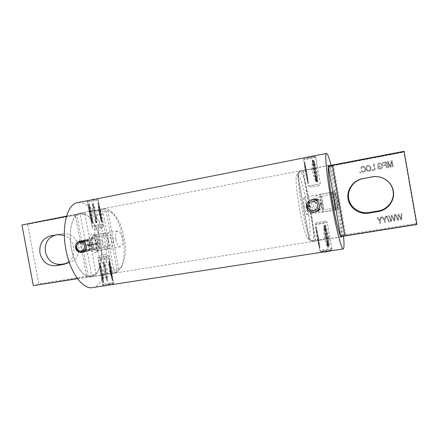 <?xml version="1.0" encoding="UTF-8"?>
<svg xmlns="http://www.w3.org/2000/svg" width="439" height="439" viewBox="0 0 439 439"><rect width="100%" height="100%" fill="white"/><g stroke="black" fill="none" stroke-linecap="round" stroke-linejoin="round"><path stroke-width="0.33" stroke-dasharray="2.19 1.65" d="M95.499 228.313L103.258 226.93L95.499 228.313M97.079 210.731L100.07 209.666L98.907 209.699L89.238 211.576L97.079 210.731M105.503 256.25L108.614 255.871L97.82 257.907L105.503 256.25M104.059 274.54L109.739 273.771L111.797 273.085C111.638 272.762 110.573 272.729 108.598 272.987L101.019 275.165L104.059 274.54M89.128 244.721C90.11 248.112 92.201 249.615 95.406 249.231C98.171 248.26 99.395 246.175 99.077 242.97C98.127 239.661 96.092 238.141 92.964 238.421C90.088 239.332 88.804 241.434 89.128 244.721M91.065 244.775C91.46 248.051 90.28 250.181 87.526 251.157C84.184 251.563 81.967 250.032 80.875 246.564C80.617 243.168 82 240.995 85.018 240.045C88.151 239.771 90.171 241.351 91.065 244.775M91.636 250.082L89.485 244.216L89.375 237.9C90.072 234.788 91.35 233.559 93.216 234.196C95.329 235.353 96.838 238.081 97.743 242.383C98.457 246.894 97.99 250.098 96.35 251.986C94.879 253.188 93.309 252.557 91.636 250.082C89.298 248.71 87.899 246.877 87.427 244.578C87.043 242.268 87.69 240.04 89.375 237.9L84.979 214.183L80.244 214.183L91.619 275.489L96.02 273.738L91.636 250.082M92.585 243.64C91.927 238.805 92.613 235.962 94.643 235.106L95.669 235.244C97.425 236.209 98.687 238.498 99.45 242.114C100.048 245.906 99.664 248.589 98.298 250.164L97.381 250.642C95.247 250.565 93.65 248.233 92.585 243.64M115.786 239.557C115.1 234.673 115.704 231.808 117.586 230.98C119.6 231.101 121.126 233.482 122.168 238.114C122.86 242.97 122.256 245.829 120.357 246.691C118.365 246.581 116.845 244.205 115.786 239.557M116.829 272.323L118.717 269.376L122.058 265.924C125.532 259.147 126.251 249.725 124.215 237.647C121.927 226.123 118.102 217.892 112.741 212.953L107.901 210.797L105.069 208.673C106.836 208.766 108.631 209.557 110.441 211.055C116.291 216.438 120.451 225.361 122.925 237.828C125.131 250.883 124.336 261.106 120.549 268.492L116.829 272.323L112.642 273.305L114.985 272.932C108.153 274.49 99 261.156 95.954 243.914C92.585 226.568 96.377 210.166 103.335 208.86L105.069 208.673M100.366 241.801C103.648 258.544 99.648 275.621 91.345 276.713C84.003 278.342 74.405 265.26 71.392 248.227C67.968 230.766 72.506 214.265 80.189 213.294C88.151 211.543 97.502 225.426 100.366 241.801M24.14 224.28L27.646 224.263L38.824 283.951L34.911 285.515M58.716 234.497L62.799 233.751C70.668 233.274 75.931 237.225 78.586 245.599C79.695 254.307 76.573 260.086 69.23 262.928L66.322 263.471M91.619 275.489L38.824 283.951M27.646 224.263L80.244 214.183M69.044 261.677C77.352 255.158 74.46 238.865 64.363 235.375M77.456 278.573L86.84 277.069L75.267 214.753L66.454 216.443M75.267 214.753L76.885 215.126L88.244 276.312L86.84 277.069M118.717 269.376L107.901 210.797M103.335 208.86L106.183 210.994C99.911 212.547 96.629 227.353 99.609 243.211C102.507 259.092 110.765 271.231 117.076 269.941L115.172 272.899M106.183 210.994L117.076 269.941M84.979 214.183L80.238 213.502L76.885 215.126M88.244 276.312L91.317 276.499L96.02 273.738M114.31 272.723L102.561 209.156M100.816 209.343L112.642 273.305M303.761 157.925L310.11 157.458C313.402 156.69 315.169 156.114 315.405 155.73L314.505 155.801M312.222 169.311C315.509 168.532 317.276 167.956 317.518 167.588L310.955 169.119L305.549 169.844L312.222 169.311M329.678 251.026L332.235 250.356C331.857 249.945 329.991 249.934 326.643 250.323C322.742 251.124 320.596 251.788 320.212 252.326L321.913 252.227M323.505 239.617L330.133 238.558C329.76 238.163 327.9 238.157 324.542 238.531C320.651 239.392 318.505 240.073 318.116 240.567L323.505 239.617M320.492 204.497C320.849 207.504 319.718 209.754 317.095 211.252C312.502 212.728 309.424 211.214 307.865 206.714C307.552 203.186 309.072 200.782 312.431 199.504C316.596 198.796 319.285 200.464 320.492 204.497M89.216 211.45L97.057 210.599L100.043 209.535L89.216 211.45L87.229 200.733L95.076 199.899L98.067 198.851L95.987 199.004M109.821 284.944C112.362 284.571 113.685 284.209 113.783 283.846C113.63 283.534 112.565 283.506 110.595 283.764L103.489 285.921M104.081 274.671L109.745 273.903L111.819 273.212C111.66 272.888 110.595 272.855 108.62 273.113L101.041 275.291L104.081 274.671M91.005 244.786C91.4 248.068 90.22 250.197 87.465 251.168C84.123 251.574 81.906 250.043 80.814 246.575C80.551 243.179 81.934 241.006 84.957 240.056C88.091 239.782 90.105 241.357 91.005 244.786M71.327 248.244C74.35 265.343 83.992 278.474 91.361 276.839C99.697 275.747 103.714 258.598 100.421 241.79C97.546 225.35 88.157 211.411 80.161 213.167C72.446 214.139 67.891 230.705 71.327 248.244M341.63 236.484C342.53 233.795 340.598 217.058 337.553 200.003C334.628 183.409 330.891 167.863 329.173 165.695M343.512 236.182C342.535 226.036 340.796 213.859 338.293 199.652C335.884 186.147 333.47 174.706 331.05 165.338M92.585 287.605C103.873 286.113 109.102 263.087 104.745 240.835C100.937 219.056 88.469 200.261 77.637 202.631M317.814 210.588L317.397 210.424L318.226 209.683L319.488 209.403L317.798 209.919L317.123 210.649L317.397 210.424L317.814 210.588L317.128 210.649L317.595 210.769M317.364 199.092L317.754 199.641L315.454 200.371L317.424 199.525L317.21 199.054C314.565 198.966 313.847 199.185 315.037 199.718L317.348 199.092L318.226 199.416C319.4 200.738 318.687 200.963 316.085 200.091L315.811 200.376L315.504 199.613M309.5 206.275L309.764 205.907L307.931 206.61L307.991 206.956L309.824 206.231L309.522 206.659C309.435 208.766 308.628 209.074 307.097 207.581L309.484 206.522L309.336 205.617C308.595 203.756 307.788 204.053 306.905 206.5L307.481 206.956L307.053 207.427L307.432 206.967L306.916 206.659M317.627 199.141L317.748 199.63L316.415 199.937M309.083 206.758L309.605 206.187L308.919 205.836L307.355 206.401L307.931 206.61L306.921 206.643L307.355 206.401M318.27 210.336L319.894 209.562L319.18 210.144L316.684 211.45L317.523 210.95L317.584 210.122L318.27 210.336L317.935 210.473C319.899 208.618 320.591 208.278 320.009 209.458L319.696 210.067L317.841 210.572M319.603 209.683L318.933 209.469L318.873 210.286L317.523 210.95M320.613 204.075C321.858 209.853 312.277 211.505 311.476 205.677C310.214 199.932 319.79 198.219 320.613 204.075M309.742 206.017C311.235 210.413 314.22 211.894 318.698 210.457C321.271 208.98 322.391 206.78 322.05 203.855C320.86 199.932 318.22 198.318 314.143 199.004C310.889 200.25 309.418 202.588 309.742 206.017M311.141 199.877L311.202 199.86C315.454 199.141 318.204 200.832 319.455 204.925C319.811 207.982 318.643 210.281 315.954 211.817L315.871 211.856M317.331 210.983L317.177 210.468L317.798 209.919M319.916 209.546L319.493 209.414L319.976 209.491M306.883 206.906L306.938 207.235M315.954 200.03L315.4 200.327L315.191 199.761L315.262 200.2L315.18 199.756L315.454 200.371L316.299 200.36M315.668 199.959L315.35 199.844M308.919 205.836L309.44 205.957M307.525 207.345L307.064 207.438M319.79 209.683L319.394 209.392L318.873 210.286M318.39 209.573L318.023 209.716M319.91 209.557L318.363 209.579M309.215 206.478L308.699 206.434M312.963 160.515L312.639 160.652L313.243 164.378L313.709 164.279L316.678 181.334L316.025 181.455L312.332 160.707L312.963 160.515L312.683 160.037L312.332 160.641L312.683 160.037M313.995 160.806L313.742 160.345L313.358 160.992L315.394 173.268L316.996 181.433L317.754 181.291C317.205 170.069 317.452 171.457 314.115 160.839L313.358 160.926L313.49 160.4M304.205 162.457L304.606 162.452L305.385 166.101L304.864 166.189L307.98 183.041C306.641 172.006 306.91 173.482 304.331 162.54L304.715 162.435L304.205 162.457L304.128 161.964L304.661 162.337L304.128 161.964M316.327 177.79L317.057 177.647L317.649 181.307L317.265 181.378L314.203 164.598L313.934 164.658L317.018 181.488L317.578 181.905L317.649 181.373M317.062 181.488L317.578 181.905M307.218 179.375L307.849 179.271L307.316 179.375L304.968 166.205L305.423 166.107L304.644 162.463L304.304 162.54L305.698 172.801L307.959 183.041L308.299 182.975L306.433 170.617L305.385 166.101L307.135 174.695L308.376 182.964L307.964 183.101M317.057 177.647L314.719 164.51L314.203 164.598L313.627 160.932L314.011 160.866L314.719 164.51M312.881 164.416L313.243 164.378L316.332 181.4L316.799 181.312C317.095 174.146 315.861 167.226 313.106 160.553L313.709 164.279M313.698 169.355L312.156 160.712C312.124 172.192 311.866 170.744 315.85 181.483L313.698 169.355M319.109 185.593L310.197 187.233L319.109 185.593M308.43 186.004L320.399 183.798L308.43 186.004M313.611 155.993L313.858 156.01C314.423 156.218 305.401 157.991 304.968 157.76L304.946 157.722M315.646 157.222C315.251 156.91 303.651 159.148 303.684 159.527L303.722 159.571C304.282 159.856 316.014 157.574 315.679 157.244L315.646 157.222M312.392 160.087L312.288 160.63M316.678 181.4L316.294 181.993L316.003 181.516M304.864 166.189L308.392 186.004L310.197 187.233M307.887 183.107L308.26 182.975L307.871 183.047L307.744 182.366M307.135 174.695L304.715 162.435L304.167 161.975L304.287 162.479M313.402 160.937L313.287 161.031C312.837 168.175 314.05 174.985 316.92 181.45L317.326 181.955M307.316 179.375L307.942 182.964M304.315 162.617L304.968 166.205M313.995 164.669L316.87 180.572M315.394 173.268L313.545 161.876M316.579 181.938L316.047 181.516L316.294 181.993M315.339 172.961L314.845 169.163M314.659 173.142L313.726 169.048M306.735 172.033L306.433 170.617M329.135 245.917L328.751 245.933L328.032 242.317L328.542 242.213L325.513 225.498L324.855 225.608L328.476 245.966L329.135 245.917L329.058 246.433L328.509 246.038L329.058 246.433M323.971 226.272L324.783 226.178C328.41 236.884 328.152 235.419 328.46 246.85L327.67 247.075L323.839 226.365C323.258 233.597 324.487 240.49 327.521 247.042L323.971 226.337L324.273 225.58L324.64 226.14M319.504 247.837L319.839 247.739L319.318 244.068L318.857 244.117L315.69 226.837L319.411 247.821L319.921 247.744L319.504 247.837L319.565 248.359L319.899 247.854L319.565 248.359M324.075 225.728L324.004 226.244L324.295 226.189L324.361 225.673M316.519 231.002L317.057 230.936L316.431 231.073L315.778 227.407L316.168 227.336L316.947 230.969L319.285 244.1L316.278 227.303L315.767 227.347M316.431 231.073L318.769 244.205L319.285 244.1L319.806 247.772L319.422 247.854L318.769 244.205M325.387 229.888L324.662 226.2L324.311 226.25L324.909 229.948L325.381 229.888L327.746 243.168L327.274 243.217L327.988 246.91L327.67 247.075M324.558 230.052L324.909 229.948L327.274 243.217L326.923 243.338M326.215 229.131L325.431 229.268L327.757 242.35L328.032 242.317L325.129 225.569L325.617 225.481C328.12 232.154 329.327 238.942 329.239 245.845L328.542 242.213M325.436 221.179L316.519 222.694L325.436 221.179M315.279 224.439C315.69 224 327.104 222.052 327.253 222.392L327.247 222.436C326.956 222.864 314.972 224.9 315.251 224.477L315.279 224.439M322.193 252.184L321.765 252.024C322.061 251.432 331.308 250 330.677 250.653L329.859 250.998M331.95 248.902L331.966 248.847C332.12 248.134 320.349 250.016 319.971 250.762L319.982 250.872C320.404 251.459 331.73 249.599 331.95 248.902L330.677 250.653M325.491 225.437L324.986 224.971L324.778 225.591C324.855 236.747 324.597 235.293 328.394 245.933L327.598 241.543M328.8 246.46L328.537 245.983M318.857 244.117L319.515 247.761C318.824 240.742 317.611 233.938 315.877 227.342L316.179 227.248L315.723 226.809M317.984 235.447L319.921 247.744L319.532 248.392L319.433 247.914M327.746 243.168L328.339 246.877L327.993 246.976L328.24 247.486L328.339 246.937M328.24 247.486L327.955 247.541M326.342 233.789L325.48 229.224M328.822 246.493L327.801 242.295M325.233 224.96L324.893 225.514M325.387 234.58L326.32 238.651M326.83 237.559L326.885 237.861M318.423 237.62L318.687 239.529M337.591 207.312L337.607 207.296C338.151 206.939 335.862 193.945 335.231 193.797L335.193 193.791C334.518 193.615 337.015 207.79 337.575 207.318L337.591 207.312M332.641 192.046L332.696 192.062C333.569 192.298 336.554 209.277 335.819 209.793L335.775 209.826C335.001 210.462 331.708 191.783 332.641 192.046L320.355 194.263C319.943 194.916 320.19 197.967 321.107 203.427C322.1 208.701 322.884 211.538 323.466 211.944L323.494 211.933C323.872 211.126 323.614 208.081 322.72 202.78C321.738 197.545 320.953 194.702 320.355 194.263L319.822 194.373C308.683 196.612 312.354 214.303 323.466 211.944L335.775 209.826M333.305 165.668L329.903 167.341L335.665 200.892L337.059 207.647L338.173 210.929C338.568 210.363 338.206 206.796 337.092 200.222C335.923 193.879 335.061 190.531 334.523 190.186L334.628 193.972C336.554 195.69 337.767 197.846 338.26 200.436C338.688 203.043 338.282 205.447 337.059 207.647L341.767 234.212L345.559 234.772L333.305 165.668L403.885 152.135L404.067 151.312M332.762 201.369C333.689 206.374 334.397 209.173 334.891 209.754L334.924 209.754C335.237 209.112 334.941 206.127 334.035 200.793C333.08 195.651 332.361 192.853 331.868 192.403L331.84 192.414C331.571 193.187 331.879 196.173 332.762 201.369M304.419 206.357C305.396 211.466 306.23 214.205 306.927 214.578C307.465 213.903 307.295 210.929 306.417 205.655C305.456 200.579 304.617 197.841 303.909 197.435C303.371 198.071 303.541 201.046 304.419 206.357M300.232 171.188L297.916 174.546C300.188 175.633 304.326 189.906 307.059 205.436C309.857 220.938 310.993 236.198 309.352 238.646L312.689 241C314.401 238.35 313.1 221.717 310.06 204.854C307.086 187.969 302.641 172.379 300.232 171.188L303.25 170.612L299.332 171.446C297.609 173.438 298.685 189.857 301.922 207.757C304.99 225.13 309.38 239.985 311.613 241.263L315.268 240.934L315.712 240.517L312.689 241M341.547 236.495C342.568 234.322 340.642 217.354 337.542 200.008C334.567 183.118 330.754 167.369 329.096 165.712M371.877 169.981L372.003 170.678L375.213 170.08L374.165 164.109L373.518 164.23L374.445 169.503L371.866 169.964L372.003 170.678M379.96 166.765L379.839 166.068L377.655 166.474L378.039 168.669L380.344 169.191C381.568 168.894 382.281 168.142 382.479 166.93L382.44 165.646C382.155 163.829 381.112 162.957 379.301 163.028C378.133 163.313 377.54 164.043 377.518 165.218L378.193 165.251L379.488 163.72C380.843 163.692 381.606 164.367 381.787 165.744L381.842 166.727L380.256 168.483L378.621 168.153L378.429 167.072L379.96 166.787L379.839 166.085L377.661 166.496L378.045 168.686L380.344 169.202C381.568 168.911 382.276 168.164 382.479 166.952L382.44 165.668C382.155 163.857 381.112 162.984 379.307 163.056C378.138 163.341 377.545 164.065 377.524 165.24L378.193 165.273L379.488 163.742C380.843 163.714 381.606 164.389 381.787 165.766L381.842 166.749L380.262 168.499L378.621 168.17L378.423 167.056L379.96 166.787M386.051 165.245L386.529 167.972L387.176 167.852L386.122 161.848L382.638 162.507L382.759 163.209L385.596 162.671L385.925 164.543L383.494 164.998L383.615 165.701L386.057 165.223L386.529 167.972M391.632 161.596L392.554 166.847L393.207 166.727L392.153 160.707L391.127 160.899L390.567 166.326L388.103 161.475L387.182 161.645L388.235 167.654L388.888 167.533L388.016 162.573L390.392 167.254L391.056 167.127L391.648 161.568L392.554 166.847M416.935 224.444L416.364 223.418L403.885 152.135M416.364 223.418L345.559 234.772M369.012 171.314L370.664 170.041L370.928 167.879L370.22 166.101L367.931 165.207C366.324 165.832 365.692 167.007 366.038 168.724L367.042 170.744L369.012 171.314L370.664 170.041L370.928 167.879M364.754 168.916C365.1 170.2 364.694 171.1 363.547 171.616L362.713 171.523L361.813 170.425L361.204 170.7L362.51 172.209L363.646 172.313C365.21 171.682 365.791 170.513 365.391 168.796L364.277 166.65L362.515 166.227C361.451 166.546 360.902 167.259 360.874 168.373L361.538 168.406L362.663 166.919L363.854 167.155L364.727 168.9C365.072 170.189 364.672 171.089 363.519 171.605L363.547 171.616M359.804 172.077L359.953 172.922L360.589 172.807L360.441 171.956L359.771 172.066L359.953 172.922M399.024 215.544L400.928 219.928L401.647 219.813L401.91 213.601L401.246 213.711L401.164 219.028L399.029 214.073L398.124 214.227L397.893 219.566L395.978 214.583L395.314 214.693L397.712 220.455L398.431 220.34L398.749 214.869L400.928 219.928M392.186 216.674L394.079 221.047L394.793 220.932L395.051 214.737L394.392 214.841L394.315 220.148L392.192 215.209L391.286 215.357L391.067 220.68L389.152 215.708L388.499 215.818L390.88 221.569L391.599 221.448L391.912 215.999L394.079 221.047M386.265 216.109L388.894 221.969L389.393 221.887L386.759 216.026L386.271 216.164L388.894 221.969M384.257 220.054L384.701 222.573L385.349 222.469L384.904 219.944L386.238 216.191L385.513 216.312L384.427 219.379L382.44 216.822L381.721 216.943L384.257 220.054L384.701 222.573M379.51 220.828L379.954 223.347L380.597 223.242L380.152 220.724L381.48 216.981L380.761 217.102L379.675 220.158L377.699 217.607L376.986 217.728L379.51 220.828L379.954 223.347M297.916 174.546L309.352 238.646M312.217 241.423L308.31 238.887C303.415 237.367 292.956 177.905 297.038 174.804L299.678 171.133M308.864 239.052L297.346 174.513M341.767 234.212C341.729 235.699 341.553 236.478 341.24 236.544M328.789 165.772L329.903 167.341M303.25 170.612L315.712 240.517M315.268 240.934L302.718 170.546M392.57 166.831L393.207 166.727M393.223 166.71L392.153 160.707M392.17 160.679L391.127 160.899M391.144 160.872L390.655 165.388M390.672 165.366L390.567 166.326M390.584 166.304L388.103 161.475M388.114 161.448L387.182 161.645M387.193 161.618L388.235 167.654L388.888 167.533M388.899 167.511L388.016 162.573M388.027 162.545L390.392 167.254M390.408 167.232L391.072 167.111L391.648 161.568M386.539 167.956L387.176 167.852M387.187 167.835L386.122 161.848M386.133 161.821L382.638 162.507M382.638 162.479L382.759 163.209M382.764 163.182L385.596 162.671M385.607 162.644L385.925 164.543M385.936 164.521L383.494 164.998M383.494 164.976L383.615 165.701M383.62 165.679L386.057 165.223M371.987 170.667L375.213 170.08M375.208 170.063L374.165 164.109M374.154 164.082L373.518 164.23M373.507 164.208L374.445 169.503M374.44 169.487L371.866 169.964M370.917 167.863L370.209 166.085L367.931 165.207M367.909 165.185C366.302 165.81 365.671 166.985 366.016 168.708L366.038 168.724M366.016 168.708L367.02 170.733L368.996 171.303M366.68 167.171L368.03 165.882L369.654 166.452L370.275 167.994C370.538 169.267 370.072 170.14 368.875 170.606L367.58 170.316L366.653 168.571L366.68 167.171L368.047 165.904L369.671 166.469L370.291 168.011C370.554 169.284 370.088 170.151 368.892 170.617L367.597 170.332L366.675 168.587L366.702 167.188M363.519 171.605L362.685 171.512L361.813 170.425M361.785 170.414L361.204 170.7M361.176 170.689L362.488 172.198L363.646 172.313M363.624 172.302C365.182 171.671 365.764 170.497 365.369 168.779L365.391 168.796M365.369 168.779L364.249 166.633L362.515 166.227M362.488 166.211C361.423 166.529 360.874 167.243 360.847 168.356L360.874 168.373M360.847 168.356L361.538 168.406M361.511 168.389L362.663 166.919M362.636 166.902L363.827 167.138L364.727 168.9M359.925 172.911L360.589 172.807M360.562 172.796L360.441 171.956M360.408 171.945L359.771 172.066M400.961 219.994L401.647 219.813M401.68 219.873L401.91 213.601M401.943 213.65L401.246 213.711M401.279 213.76L401.164 219.028M401.191 219.088L400.736 217.958M400.763 218.018L399.029 214.073M399.062 214.128L398.124 214.227M398.151 214.276L397.893 219.566M397.921 219.626L395.978 214.583M396 214.633L395.314 214.693M395.336 214.742L397.712 220.455M397.739 220.515L398.431 220.34M398.458 220.4L398.749 214.869M398.777 214.918L399.051 215.598M394.101 221.108L394.793 220.932M394.815 220.993L395.051 214.737M395.073 214.786L394.392 214.841M394.414 214.896L394.315 220.148M394.332 220.208L393.887 219.083M393.904 219.143L392.192 215.209M392.208 215.264L391.286 215.357M391.303 215.412L391.067 220.68M391.083 220.74L389.152 215.708M389.168 215.763L388.499 215.818M388.51 215.873L390.88 221.569M390.897 221.629L391.599 221.448M391.615 221.514L391.912 215.999M391.928 216.048L392.203 216.729M388.91 222.035L389.393 221.887M389.404 221.953L386.759 216.026M386.77 216.081L386.271 216.164M384.707 222.639L385.349 222.469M385.354 222.535L384.904 219.944M384.91 220.005L386.238 216.191M386.243 216.246L385.513 216.312M385.519 216.367L384.427 219.379M384.432 219.44L382.44 216.822M382.446 216.877L381.721 216.943M381.721 216.998L384.262 220.115M379.954 223.413L380.597 223.242M380.597 223.308L380.152 220.724M380.152 220.784L381.48 216.981M381.48 217.036L380.761 217.102M380.761 217.157L379.675 220.158M379.675 220.219L377.699 217.607M377.699 217.662L376.986 217.728M376.98 217.782L379.51 220.894M84.957 241.417L81.017 242.092L86.862 240.896L86.878 240.171L81.133 241.357L81.1 242.098L79.322 242.344L88.349 240.479L79.388 242.344L78.833 242.103M90.231 249.72L89.951 249.193L89.496 249.423C83.317 249.533 83.909 249.357 80.589 251.558L81.083 251.377L81.286 251.876L80.891 251.865L81.215 251.481L86.692 249.868L90.143 249.341L90.33 249.769C89.035 250.768 86.071 251.481 81.445 251.909L90.215 249.731L89.638 249.478M96.756 243.343L96.618 244.013C92.053 246.954 92.667 246.861 87.899 245.988L87.416 245.571L87.718 245.017C90.105 242.707 93.013 242.059 96.443 243.069L96.756 243.343L96.152 243.607L96.629 243.87M88.722 250.126L88.437 249.451L89.951 249.193L90.017 249.506M87.723 245.16L96.476 243.19L94.572 243.799L94.626 244.106L87.526 245.714L89.49 245.566L88.958 245.061L94.939 243.464M95.093 244.298L96.607 243.886L96.262 243.744L94.626 244.106L95.093 244.298L89.49 245.566M81.039 251.322L80.628 251.761L80.963 251.366L89.874 249.231L81.034 251.327L81.286 251.876M86.692 249.868L82.702 250.823L83.015 251.503M89.682 244.655C88.53 239.48 96.306 238.086 97.101 243.349C98.243 248.551 90.461 249.895 89.682 244.655M97.765 243.266C96.816 239.935 94.775 238.41 91.636 238.69C88.744 239.606 87.46 241.719 87.778 245.017C88.766 248.425 90.868 249.939 94.083 249.555C96.86 248.578 98.089 246.482 97.765 243.266M76.199 247.601C75.859 244.172 77.187 241.977 80.172 241.027C83.421 240.742 85.534 242.333 86.521 245.791C86.862 249.138 85.594 251.311 82.719 252.326L82.483 252.376M87.943 240.32L88.48 239.82C85.298 239.892 85.956 239.743 79.541 241.659L80.573 241.324C84.815 240.133 87.317 239.645 88.074 239.848L84.623 240.029L81.133 241.357M79.042 241.911L79.41 241.746M80.546 241.9L78.866 242.279C80.974 242.97 83.959 242.355 87.827 240.424L86.302 240.704M87.86 245.856L87.548 245.406M89.331 244.715L87.751 245.143M89.457 249.511L87.992 249.824M80.858 251.569L82.274 251.196M84.837 241.45L88.349 240.479L88.387 239.892L86.878 240.171M85.342 250.06L84.743 250.214M84.431 241.543L83.322 241.659M92.492 244.314L90.796 244.907M92.689 204.075L96.097 222.54L96.607 222.441L93.2 204.031L92.689 204.075L92.794 203.592L93.178 203.976L92.794 203.592M88.689 204.415L88.7 203.932L89.26 204.365L89.962 207.691L92.607 223.039C92.634 216.575 91.482 210.352 89.15 204.365L92.53 223.056L92.404 223.714L92.086 223.144C89.529 213.327 89.775 214.666 88.629 204.486L89.221 204.311L88.859 203.899M98.396 202.758L98.029 202.878L98.539 206.226L99.049 206.132L99.247 207.148L101.848 221.404L101.832 222.057L101.497 221.459C98.555 211.675 98.786 212.937 98.056 202.84L98.698 206.165L98.407 206.237L97.897 202.889L98.396 202.758L98.237 202.308L97.881 202.802L98.237 202.308M92.486 223.687L92.7 223.028L92.163 223.188M101.261 218.079L100.608 218.194L98.38 206.242L101.574 221.503M98.155 203.065L100.191 212.926L101.31 221.503L98.698 206.165M91.499 219.807L92.146 223.133L92.53 223.067L92.014 219.714L91.499 219.807L91.301 218.792L89.276 207.817L89.792 207.729L89.079 204.409L88.689 204.475L89.276 207.817M91.954 219.714L89.732 207.713M95.422 219.259L96.229 219.116L94.039 207.296L93.518 207.373L96.311 222.496L95.976 222.562C93.244 216.696 92.108 210.561 92.569 204.151L93.238 207.438M93.957 227.04L101.596 225.646L93.957 227.04M102.21 224.104L91.91 225.981L102.21 224.104M95.609 199.081L88.612 200.42M88.047 202.055L98.309 200.157L88.047 202.055M96.119 222.589L96.668 222.957L96.893 222.397C96.887 212.229 97.123 213.519 93.491 203.998L93.178 203.976L94.039 207.296M93.073 203.548L93.342 203.965M99.049 206.132L101.892 221.399L101.469 221.47L101.864 221.925M99.796 214.078L98.111 202.78M89.051 204.327L91.356 214.446M100.91 218.128L101.513 221.223M96.388 223.007L96.328 222.551L96.772 222.419L96.229 219.116M91.542 215.522L90.747 211.839M95.022 215.105L94.533 211.406M99.077 210.72L99.027 210.391M103.077 282.118L103.445 281.986L102.924 278.644L102.413 278.743L99.62 263.471L100.185 263.367L102.457 274.468L103.631 281.964L103.077 282.118L103.264 282.568L103.626 282.052L103.264 282.568M104.109 262.143L103.341 262.352C103.406 272.526 103.17 271.258 106.732 280.691L107.522 280.587L103.972 262.248L104.257 262.171C107.023 267.988 108.153 274.095 107.648 280.505L104.131 262.198L103.615 261.677L103.461 262.27M112.439 280.28L111.484 276.949L111.78 276.921L108.998 261.682L109.031 261.002L109.322 261.584C111.577 271.313 111.33 269.98 112.746 280.104L112.186 280.236L112.609 280.702M103.412 282.639L103.631 281.964L101.661 270.786L99.999 263.4L99.554 263.477C100.032 269.705 101.179 275.901 103 282.068L102.413 278.743M103.84 261.732L103.955 262.193L103.566 261.787M109.58 265.008L109.915 264.904L109.278 261.595L108.899 261.671L111.61 276.905L109.898 269.173L108.773 261.71L109.267 261.54M109.915 264.904L112.115 276.8L111.61 276.905L112.329 280.197L112.708 280.12L112.115 276.8M104.005 265.622L103.461 262.324L104.295 265.59L104.005 265.622L106.183 277.399L106.474 277.377L107.072 280.647L107.522 280.587M104.806 265.463L104.295 265.59L106.474 277.377L106.984 277.239M100.202 266.802L100.899 266.671L102.88 278.705L102.567 275.171M99.878 259.026L107.511 257.655L99.878 259.026M108.652 258.961L98.358 260.804L108.652 258.961M104.433 285.778L104.789 285.52C106.419 284.856 112.911 283.737 112.411 284.209L110.688 284.812M103.291 284.357L102.803 284.697C103.061 285.103 111.144 283.643 113.07 282.842L113.547 282.551C113.712 282.047 105.398 283.512 103.291 284.357M99.615 263.416L99.735 262.846L100.087 263.416C103.253 273.195 103.017 271.917 103.533 282.025L102.88 278.705M103.423 282.557L103.456 282.09M109.898 269.173L112.17 280.241L112.658 280.79M111.78 276.921L112.368 280.247C110.26 274.342 109.119 268.158 108.938 261.699L108.993 261.145M112.724 280.658L112.713 280.175M106.183 277.399L106.875 280.719M107.143 281.13L107.423 281.07M101.661 270.786L100.185 263.367L100.663 266.753M99.631 262.95L99.988 263.373M105.305 269.617L105.788 273.305M102.271 273.387L102.457 274.468M110.129 270.539L110.661 272.828M92.558 237.258L92.58 237.252C95.971 236.363 98.243 248.759 94.791 249.319L93.227 248.77C90.824 245.593 90.204 242.098 91.378 238.284L92.558 237.258M96.876 250.916C101.382 250.153 98.391 233.883 93.957 235.041L92.393 236.385C90.522 239.507 92.003 247.92 94.829 250.208L96.876 250.916M62.645 233.778L57.745 234.607M68.116 263.17L65.224 263.943M316.898 199.185L317.238 199.932L317.792 199.504M316.354 200.354L317.935 199.251M319.537 209.891L319.241 209.622L319.318 210.045M308.024 183.606L308.299 183.036L307.986 183.612M316.085 177.614L315.251 177.762M308.03 183.743L308.376 182.964L306.866 172.779M318.286 236.862L316.278 227.303L315.69 226.837M315.844 227.298L316.223 227.204L315.685 226.689M321.304 203.345C322.056 207.356 322.654 209.513 323.099 209.82L323.12 209.815C323.406 209.216 323.214 206.901 322.533 202.856C321.787 198.872 321.189 196.71 320.733 196.381L320.728 196.381C320.421 196.891 320.613 199.213 321.304 203.345M96.503 243.195L96.289 243.727L96.81 243.629M101.853 221.459L101.354 221.585L101.804 222.041M91.652 216.207L92.717 223.034L92.503 223.594M101.744 221.942L101.31 221.503L99.263 211.774M92.349 223.627L92.541 223.122M96.668 222.957L96.772 222.474M108.993 261.622L109.113 261.112M102.731 241.818C102.205 238.064 102.71 235.847 104.23 235.167L104.252 235.161C105.887 235.244 107.105 237.071 107.923 240.654C108.444 244.331 107.961 246.542 106.474 247.294L106.392 247.311C104.773 247.245 103.555 245.412 102.731 241.818M108.724 240.479C109.41 245.291 108.779 248.2 106.825 249.204L106.71 249.231C104.586 249.143 102.978 246.734 101.892 242.004C101.206 237.055 101.87 234.141 103.873 233.252L103.895 233.252C106.046 233.356 107.654 235.77 108.724 240.479M89.238 211.576L92.442 228.889L98.451 231.112L103.258 226.93L100.07 209.666M97.831 257.891L102.633 253.687L108.598 255.86M108.614 255.871L111.797 273.085M95.406 249.231L87.526 251.157M95.669 235.244L93.216 234.196M117.586 230.98L94.643 235.106M112.741 212.953L110.441 211.055M91.345 276.713L101.019 275.165L97.82 257.907M109.739 273.771L114.985 272.932M80.189 213.294L89.386 211.527M98.907 209.699L101.184 209.26M122.058 265.924L120.549 268.492M120.357 246.691L97.381 250.642M98.298 250.164L96.35 251.986M62.799 233.751L57.586 234.635M69.23 262.928L64.127 264.294M80.238 213.502L66.541 216.136M91.317 276.499L77.549 278.699M92.964 238.421L85.018 240.045M317.518 167.588L315.405 155.73M330.133 238.558L332.235 250.356M317.095 211.252L315.828 211.883M100.043 209.535L98.067 198.851M111.819 273.212L113.783 283.846M87.465 251.168L82.208 252.452M341.306 236.928L329.206 238.86M318.538 240.561L109.745 273.903M103.017 285.959L101.041 275.291L91.361 276.839M328.723 165.388L317.221 167.599M305.549 169.844L98.879 209.568M89.358 211.4L80.161 213.167M84.957 240.056L79.657 241.137M312.431 199.504L311.07 199.899M318.116 240.567L320.212 252.326M305.517 169.855L303.409 158.035M315.954 211.817L316.76 211.417M317.94 210.83L318.698 210.457M311.202 199.86L314.143 199.004M307.152 206.083L306.916 206.566L307.152 206.083M317.326 199.087C316.678 198.713 315.937 198.713 315.103 199.097L317.271 199.07M315.992 200.019L318.16 199.383M319.29 210.061L317.754 211.373L316.684 211.45M316.113 176.988L317.337 181.976M304.946 157.727L303.684 159.527M303.678 159.544L304.326 163.187M313.858 156.01L315.663 157.233L320.399 183.798L319.126 185.593M307.86 182.997L305.248 171.232L304.216 162.562M312.601 162.644L312.958 164.943L312.601 162.644M315.142 177.197L315.729 180.193L315.142 177.197M325.447 221.152L327.253 222.392M331.966 248.847L327.264 222.408M319.949 250.823L319.301 247.201M315.899 228.104L315.251 224.477L316.519 222.694M321.776 252.112L319.982 250.872M319.482 247.706L317.199 237.312L315.866 227.429M315.784 227.468L317.37 239.282L319.411 247.821M327.274 245.094L326.825 242.844L327.274 245.094M324.651 230.645L324.169 227.611L324.651 230.645M328.345 245.066L325.03 226.442M335.231 193.797L332.696 192.062M337.607 207.296L335.819 209.793M335.193 193.786L320.086 196.529C311.816 198.472 314.796 211.609 323.099 209.82L337.575 207.318M334.891 209.754L338.173 210.929M306.927 214.578L334.924 209.754M328.509 165.58L302.822 170.513M341.043 236.824L312.162 241.434M303.909 197.435L331.868 192.403M331.84 192.414L334.523 190.186M308.31 238.887L311.613 241.263M297.038 174.804L299.332 171.446M80.172 241.027L91.636 238.69M82.719 252.326L94.083 249.555M84.277 250.351L81.034 251.327M82.411 251.805L81.484 251.887C81.44 251.953 85.49 251.706 87.076 251.113L89.726 250.016C88.03 250.685 87.712 251.163 82.411 251.805M79.08 242.163L87.789 240.363M101.596 225.646L102.726 224.033L98.309 200.157L96.668 199.021M87.471 202.039L91.91 225.981L93.551 227.1M88.513 200.557L87.476 202.028M99.274 206.231L101.848 221.163L100.564 211.159L99.274 206.231M89.139 204.711L92.475 222.727M88.821 206.16L89.962 214.83L91.987 222.688L90.697 217.585L88.821 206.16M109.948 269.508L108.746 261.704L109.009 261.029M99.494 259.169L98.363 260.793L102.775 284.664M104.422 285.773L102.803 284.697M113.547 282.551L109.146 258.763L107.511 257.655M112.411 284.209L113.531 282.59M112.384 280L109.037 261.907M112.285 276.619L111.424 269.914L109.366 261.825L112.285 276.619M102.583 280.461L100.366 270.012L99.626 263.954L100.783 273.299L102.583 280.461M103.395 281.706L100.07 263.751M94.709 249.336L106.831 247.223C114.442 245.659 111.846 233.488 104.252 235.161L92.58 237.252M96.761 250.943L107.346 249.094C117.317 246.976 113.849 231.046 103.895 233.252L93.957 235.041M93.227 248.77L94.829 250.208M91.378 238.284L92.393 236.385"/><path stroke-width="0.66" d="M64.363 235.375L57.586 234.635L50.419 235.952C42.556 238.333 39.071 244.073 39.971 253.166C42.424 261.99 47.758 266.171 55.978 265.721L64.127 264.294L69.044 261.677M66.322 263.471L61.191 264.338C53.086 264.788 47.824 260.673 45.409 251.991C44.531 243.041 47.966 237.389 55.731 235.046L58.716 234.497M77.549 278.699L33.32 285.63L21.95 224.982L66.541 216.136M66.454 216.443L21.95 224.982M33.32 285.63L77.456 278.573M331.05 165.338C328.987 157.491 327.472 153.518 326.495 153.43L77.637 202.631C67.463 203.91 61.268 225.898 65.877 249.451C69.949 272.399 82.861 289.756 92.585 287.605L343.298 248.929C344.181 248.512 344.253 244.26 343.512 236.182M319.301 204.991C319.658 208.059 318.5 210.352 315.828 211.883C311.147 213.387 308.013 211.839 306.427 207.246C306.104 203.658 307.651 201.205 311.07 199.899C315.317 199.18 318.061 200.875 319.301 204.991M85.852 245.944C86.242 249.286 85.029 251.454 82.208 252.452C78.833 252.859 76.6 251.295 75.508 247.761C75.223 244.309 76.605 242.103 79.657 241.137C82.856 240.857 84.919 242.46 85.852 245.944M329.173 165.695L328.723 165.388C327.236 165.075 328.926 182.487 332.493 202.39C335.901 221.744 340.049 237.664 341.306 236.928L341.63 236.484M326.495 153.43C324.525 152.953 326.731 176.039 331.533 202.845C336.12 228.895 341.646 249.956 343.298 248.929M308.068 206.961C308.908 213.074 318.95 211.346 317.644 205.282C316.777 199.136 306.74 200.93 308.068 206.961M315.871 211.856C311.235 213.294 308.145 211.73 306.614 207.181C306.274 203.63 307.783 201.194 311.141 199.877M304.946 157.727L313.611 155.993M329.859 250.998C327.055 251.712 324.498 252.101 322.193 252.184M393.311 191.031C391.879 181.642 381.7 174.909 372.129 176.879L362.735 178.607C353.186 180.303 346.387 189.851 348.078 198.988C349.631 208.146 359.283 214.781 368.826 213.124L378.237 211.538C387.889 210.133 395.16 200.349 393.311 191.031M372.288 176.933C381.678 174.996 391.665 181.603 393.075 190.817C394.886 199.959 387.758 209.562 378.281 210.945L369.045 212.498C359.678 214.133 350.201 207.625 348.681 198.631C347.019 189.659 353.697 180.286 363.069 178.624L372.129 176.879M329.096 165.712L328.745 165.53C327.269 165.218 328.954 182.564 332.504 202.384C335.901 221.662 340.027 237.515 341.284 236.786L341.547 236.495M328.339 166.963L328.789 165.772L404.067 151.312L416.935 224.444L341.24 236.544L340.576 235.886L328.339 166.963L332.416 165.404L344.9 235.798L417.05 224.263M404.335 151.603L332.416 165.404M344.9 235.798L340.576 235.886M84.524 246.175C83.684 240.676 75.623 242.119 76.825 247.525C77.643 252.996 85.715 251.607 84.524 246.175M82.483 252.376C79.256 252.617 77.165 251.026 76.199 247.601M88.513 200.557L95.609 199.081M110.688 284.812L104.422 285.773M61.191 264.338L55.978 265.721M57.745 234.607L57.427 234.662M65.224 263.943L62.996 264.536M55.731 235.046L50.419 235.952M369.045 212.498L368.826 213.124M363.069 178.624L362.735 178.607M378.281 210.945L378.237 211.538"/></g></svg>
